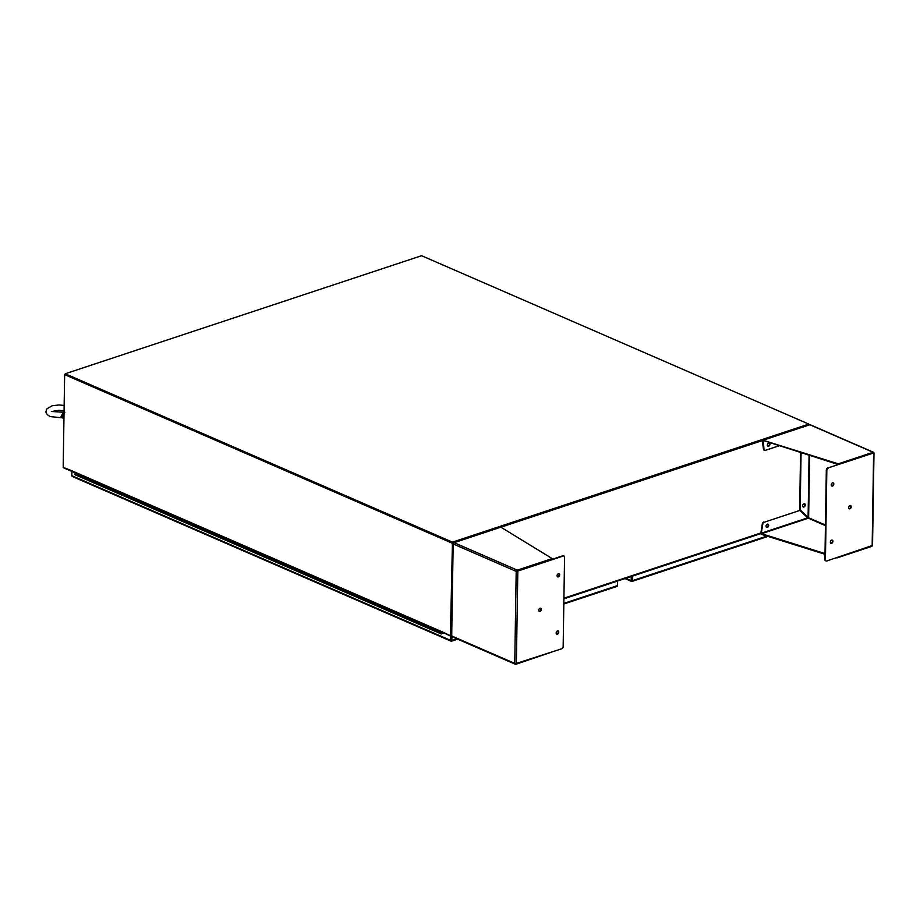 <?xml version="1.0" encoding="UTF-8"?>
<svg xmlns="http://www.w3.org/2000/svg" width="920" height="920" viewBox="0 0 920 920"><rect width="100%" height="100%" fill="white"/><g stroke="black" fill="none" stroke-linecap="round" stroke-linejoin="round"><path stroke-width="1.38" d="M63.928 420.084A7.026 4.784 -66.5 0 1 63.491 417.507A7.026 4.784 -66.5 0 1 64.009 414.621M451.916 636.617L451.846 640.481A1.15 0.713 71.7 0 1 451.536 641.194L451.087 641.182A1.15 0.782 -66.5 0 1 450.777 640.446L71.829 475.663A1.15 0.782 113.5 0 0 72.151 476.399L72.921 476.56M451.352 641.113L451.409 636.099L451.352 641.113M617.492 581.083L617.435 585.246A1.15 0.782 -66.5 0 1 617.377 585.615L617.446 581.095M617.067 586.362L616.308 586.477L617.067 586.362A1.15 0.713 -108.3 0 0 617.377 585.649L563.833 603.394M71.898 471.419L71.829 475.663M450.834 636.214L450.777 640.446M430.744 629.245A0.943 0.644 -66.5 0 1 430.296 627.9L435.678 630.234A0.943 0.644 113.5 0 0 435.769 631.58A0.943 0.644 -66.5 0 1 435.678 630.234L441.059 632.581A0.943 0.644 113.5 0 0 441.853 633.707A0.943 0.644 113.5 0 0 442.221 632.833L441.416 633.581M419.98 624.565A0.943 0.644 -66.5 0 1 419.531 623.219L424.913 625.554A0.943 0.644 113.5 0 0 424.994 626.899A0.943 0.644 -66.5 0 1 424.913 625.554L430.296 627.9A0.943 0.644 -66.5 0 0 430.387 629.245L441.151 633.926M409.216 619.884A0.943 0.644 -66.5 0 1 408.767 618.539L414.149 620.873A0.943 0.644 113.5 0 0 414.23 622.219A0.943 0.644 -66.5 0 1 414.149 620.873L419.531 623.219A0.943 0.644 -66.5 0 0 419.612 624.565L430.387 629.245M398.44 615.204A0.943 0.644 -66.5 0 1 398.003 613.847L403.385 616.193A0.943 0.644 113.5 0 0 403.466 617.538A0.943 0.644 -66.5 0 1 403.385 616.193L408.767 618.539A0.943 0.644 -66.5 0 0 408.848 619.884L419.612 624.565M387.676 610.523A0.943 0.644 -66.5 0 1 387.228 609.167L392.622 611.512A0.943 0.644 113.5 0 0 392.702 612.858A0.943 0.644 -66.5 0 1 392.622 611.512L398.003 613.847A0.943 0.644 -66.5 0 0 398.084 615.204L408.848 619.884M376.912 605.843A0.943 0.644 -66.5 0 1 376.464 604.486L381.846 606.832A0.943 0.644 113.5 0 0 381.938 608.178A0.943 0.644 -66.5 0 1 381.846 606.832L387.228 609.167A0.943 0.644 -66.5 0 0 387.32 610.523L398.084 615.204M366.148 601.162A0.943 0.644 -66.5 0 1 365.7 599.806L371.082 602.151A0.943 0.644 113.5 0 0 371.174 603.497A0.943 0.644 -66.5 0 1 371.082 602.151L376.464 604.486A0.943 0.644 -66.5 0 0 376.556 605.831L387.32 610.523M355.384 596.482A0.943 0.644 -66.5 0 1 354.936 595.125L360.318 597.471A0.943 0.644 113.5 0 0 360.398 598.817A0.943 0.644 -66.5 0 1 360.318 597.471L365.7 599.806A0.943 0.644 -66.5 0 0 365.792 601.151L376.556 605.831M344.62 591.801A0.943 0.644 -66.5 0 1 344.172 590.444L349.554 592.79A0.943 0.644 113.5 0 0 349.634 594.136A0.943 0.644 -66.5 0 1 349.554 592.79L354.936 595.125A0.943 0.644 -66.5 0 0 355.016 596.47L365.792 601.151M333.845 587.121A0.943 0.644 -66.5 0 1 333.408 585.764L338.79 588.11A0.943 0.644 113.5 0 0 338.87 589.456A0.943 0.644 -66.5 0 1 338.79 588.11L344.172 590.444A0.943 0.644 -66.5 0 0 344.252 591.79L355.016 596.47M323.081 582.441A0.943 0.644 -66.5 0 1 322.632 581.083L328.026 583.418A0.943 0.644 113.5 0 0 328.106 584.775A0.943 0.644 -66.5 0 1 328.026 583.418L333.408 585.764A0.943 0.644 -66.5 0 0 333.488 587.109L344.252 591.79M312.317 577.748A0.943 0.644 -66.5 0 1 311.868 576.403L317.25 578.737A0.943 0.644 113.5 0 0 317.342 580.083A0.943 0.644 -66.5 0 1 317.25 578.737L322.632 581.083A0.943 0.644 -66.5 0 0 322.724 582.429L333.488 587.109M301.553 573.068A0.943 0.644 -66.5 0 1 301.104 571.722L306.486 574.057A0.943 0.644 113.5 0 0 306.578 575.403A0.943 0.644 -66.5 0 1 306.486 574.057L311.868 576.403A0.943 0.644 -66.5 0 0 311.96 577.748L322.724 582.429M290.789 568.387A0.943 0.644 -66.5 0 1 290.34 567.042L295.722 569.376A0.943 0.644 113.5 0 0 295.803 570.722A0.943 0.644 -66.5 0 1 295.722 569.376L301.104 571.722A0.943 0.644 -66.5 0 0 301.185 573.068L311.96 577.748M280.025 563.707A0.943 0.644 -66.5 0 1 279.577 562.361L284.958 564.696A0.943 0.644 113.5 0 0 285.039 566.041A0.943 0.644 -66.5 0 1 284.958 564.696L290.34 567.042A0.943 0.644 -66.5 0 0 290.421 568.387L301.185 573.068M269.249 559.026A0.943 0.644 -66.5 0 1 268.812 557.669L274.195 560.015A0.943 0.644 113.5 0 0 274.275 561.361A0.943 0.644 -66.5 0 1 274.195 560.015L279.577 562.361A0.943 0.644 -66.5 0 0 279.657 563.707L290.421 568.387M258.486 554.346A0.943 0.644 -66.5 0 1 258.037 552.989L263.43 555.335A0.943 0.644 113.5 0 0 263.511 556.68A0.943 0.644 -66.5 0 1 263.43 555.335L268.812 557.669A0.943 0.644 -66.5 0 0 268.893 559.026L279.657 563.707M247.721 549.665A0.943 0.644 -66.5 0 1 247.273 548.308L252.655 550.654A0.943 0.644 113.5 0 0 252.747 552A0.943 0.644 -66.5 0 1 252.655 550.654L258.037 552.989A0.943 0.644 -66.5 0 0 258.129 554.334L268.893 559.026M236.957 544.985A0.943 0.644 -66.5 0 1 236.509 543.628L241.891 545.974A0.943 0.644 113.5 0 0 241.983 547.319A0.943 0.644 -66.5 0 1 241.891 545.974L247.273 548.308A0.943 0.644 -66.5 0 0 247.365 549.654L258.129 554.334M226.193 540.304A0.943 0.644 -66.5 0 1 225.745 538.947L231.127 541.293A0.943 0.644 113.5 0 0 231.207 542.639A0.943 0.644 -66.5 0 1 231.127 541.293L236.509 543.628A0.943 0.644 -66.5 0 0 236.589 544.973L247.365 549.654M215.429 535.624A0.943 0.644 -66.5 0 1 214.981 534.267L220.363 536.613A0.943 0.644 113.5 0 0 220.443 537.958A0.943 0.644 -66.5 0 1 220.363 536.613L225.745 538.947A0.943 0.644 -66.5 0 0 225.825 540.293L236.589 544.973M204.654 530.943A0.943 0.644 -66.5 0 1 204.217 529.587L209.599 531.921A0.943 0.644 113.5 0 0 209.679 533.278A0.943 0.644 -66.5 0 1 209.599 531.921L214.981 534.267A0.943 0.644 -66.5 0 0 215.061 535.612L225.825 540.293M193.89 526.263A0.943 0.644 -66.5 0 1 193.441 524.906L198.835 527.24A0.943 0.644 113.5 0 0 198.915 528.586A0.943 0.644 -66.5 0 1 198.835 527.24L204.217 529.587A0.943 0.644 -66.5 0 0 204.297 530.932L215.061 535.612M183.126 521.571A0.943 0.644 -66.5 0 1 182.677 520.226L188.059 522.56A0.943 0.644 113.5 0 0 188.151 523.905A0.943 0.644 -66.5 0 1 188.059 522.56L193.441 524.906A0.943 0.644 -66.5 0 0 193.533 526.251L204.297 530.932M172.362 516.89A0.943 0.644 -66.5 0 1 171.913 515.545L177.295 517.879A0.943 0.644 113.5 0 0 177.387 519.225A0.943 0.644 -66.5 0 1 177.295 517.879L182.677 520.226A0.943 0.644 -66.5 0 0 182.769 521.571L193.533 526.251M161.598 512.21A0.943 0.644 -66.5 0 1 161.149 510.864L166.531 513.199A0.943 0.644 113.5 0 0 166.612 514.544A0.943 0.644 -66.5 0 1 166.531 513.199L171.913 515.545A0.943 0.644 -66.5 0 0 171.994 516.89L182.769 521.571M150.834 507.529A0.943 0.644 -66.5 0 1 150.386 506.172L155.767 508.518A0.943 0.644 113.5 0 0 155.848 509.864A0.943 0.644 -66.5 0 1 155.767 508.518L161.149 510.864A0.943 0.644 -66.5 0 0 161.23 512.21L171.994 516.89M140.059 502.849A0.943 0.644 -66.5 0 1 139.621 501.492L145.004 503.838A0.943 0.644 113.5 0 0 145.084 505.183A0.943 0.644 -66.5 0 1 145.004 503.838L150.386 506.172A0.943 0.644 -66.5 0 0 150.466 507.529L161.23 512.21M129.294 498.168A0.943 0.644 -66.5 0 1 128.846 496.811L134.239 499.157A0.943 0.644 113.5 0 0 134.32 500.503A0.943 0.644 -66.5 0 1 134.239 499.157L139.621 501.492A0.943 0.644 -66.5 0 0 139.702 502.837L150.466 507.529M118.53 493.488A0.943 0.644 -66.5 0 1 118.082 492.131L123.464 494.477A0.943 0.644 113.5 0 0 123.556 495.822A0.943 0.644 -66.5 0 1 123.464 494.477L128.846 496.811A0.943 0.644 -66.5 0 0 128.938 498.157L139.702 502.837M107.766 488.807A0.943 0.644 -66.5 0 1 107.318 487.45L112.7 489.796A0.943 0.644 113.5 0 0 112.792 491.142A0.943 0.644 -66.5 0 1 112.7 489.796L118.082 492.131A0.943 0.644 -66.5 0 0 118.174 493.476L128.938 498.157M97.002 484.127A0.943 0.644 -66.5 0 1 96.554 482.77L101.936 485.116A0.943 0.644 113.5 0 0 102.016 486.461A0.943 0.644 -66.5 0 1 101.936 485.116L107.318 487.45A0.943 0.644 -66.5 0 0 107.398 488.796L118.174 493.476M86.238 479.447A0.943 0.644 -66.5 0 1 85.79 478.089L91.172 480.424A0.943 0.644 113.5 0 0 91.252 481.781A0.943 0.644 -66.5 0 1 91.172 480.424L96.554 482.77A0.943 0.644 -66.5 0 0 96.634 484.115L107.398 488.796M75.337 472.914L75.026 473.409L80.408 475.743A0.943 0.644 113.5 0 0 80.488 477.089A0.943 0.644 -66.5 0 1 80.408 475.743L85.79 478.089A0.943 0.644 -66.5 0 0 85.87 479.435L96.634 484.115M441.508 632.523L441.197 633.305M75.026 473.409A0.943 0.644 113.5 0 0 75.463 474.766M442.152 633.213L443.244 632.903M442.209 633.247L443.842 633.155M80.845 477.1A0.943 0.644 -66.5 0 1 80.488 477.089L85.87 479.435M762.358 440.577L500.894 527.194M453.479 542.892L452.928 543.685M808.967 424.879L452.939 543.076M807.438 517.546L807.863 517.396A1.15 0.713 71.7 0 1 807.771 517.845L808.634 517.741L809.611 455.549M451.444 635.789A1.15 0.713 71.7 0 1 450.708 636.18L444.233 633.086M444.233 633.224A1.15 0.782 -66.5 0 1 443.52 632.419L450.409 635.766L452.433 542.857L450.846 635.478M451.869 543.041L64.688 374.647M63.48 467.521A1.15 0.713 -108.3 0 0 63.997 468.015L443.911 633.19M65.216 373.761L421.59 255.714L808.806 424.097L452.444 542.144L65.216 373.761L65.205 374.474L452.433 542.857L450.409 635.766M808.806 424.097L809.37 424.741M452.421 543.076L452.444 542.144M557.416 576.736A1.748 1.196 113.5 0 0 558.785 573.608M557.06 575.713A1.748 1.196 -66.5 0 1 559.659 574.851A1.748 1.196 -66.5 0 1 557.06 575.713M556.519 634.006A1.748 1.196 113.5 0 0 557.876 630.879M556.151 632.983A1.748 1.196 -66.5 0 1 558.762 632.12A1.748 1.196 -66.5 0 1 556.151 632.983M539.108 611.282A1.748 1.196 113.5 0 0 540.477 608.154M538.752 610.259A1.748 1.196 -66.5 0 1 541.351 609.396A1.748 1.196 -66.5 0 1 538.752 610.259M516.764 571.182L552.172 559.303L552.184 558.589L500.779 527.114A1.15 0.713 -108.3 0 0 500.296 527.137M453.629 542.846L453.537 542.627A1.15 0.713 71.7 0 1 454.008 542.616L454.008 542.616A1.15 0.782 113.5 0 0 453.146 543.95L516.2 571.377L514.751 663.389L451.697 635.973L451.777 634.926M550.712 652.429L515.844 664.286A1.15 0.782 -66.5 0 1 515.407 664.274L452.088 636.744A1.15 0.782 113.5 0 1 451.697 635.973L453.169 543.685M517.316 570.848L562.764 555.795A1.771 1.208 -66.5 0 1 563.684 555.956M515.407 664.274A1.15 0.782 -66.5 0 1 515.05 663.849L561.821 648.738A1.771 1.208 -66.5 0 0 563.155 646.679L564.558 557.209A1.771 1.208 -66.5 0 0 563.96 556.025L563.442 555.806M516.361 663.803L517.822 571.067L516.511 571.113A1.15 0.782 -66.5 0 1 517.327 570.147L552.184 558.589M517.822 571.067L563.281 556.014A1.771 1.208 -66.5 0 1 563.96 556.025M453.56 543.226L453.537 542.627M803.01 506.839A1.748 1.196 113.5 0 0 804.367 503.711M802.643 505.816A1.748 1.196 113.5 0 0 805.241 504.953A1.748 1.196 113.5 0 0 802.643 505.816M830.702 543.179A1.748 1.196 113.5 0 0 832.059 540.051M832.933 541.293A1.748 1.196 -66.5 0 1 830.334 542.156A1.748 1.196 -66.5 0 1 832.933 541.293M831.599 485.921A1.748 1.196 113.5 0 0 832.956 482.793M833.831 484.035A1.748 1.196 -66.5 0 1 831.231 484.897A1.748 1.196 -66.5 0 1 833.831 484.035M848.999 508.633A1.748 1.196 113.5 0 0 850.367 505.505M851.241 506.747A1.748 1.196 -66.5 0 1 848.643 507.61A1.748 1.196 -66.5 0 1 851.241 506.747M766.418 527.264A1.748 1.196 113.5 0 0 767.786 524.135M767.337 527.424A1.748 1.196 -66.5 0 1 767.383 524.181A1.748 1.196 -66.5 0 1 767.337 527.424M767.694 446.108A1.748 1.196 113.5 0 0 769.062 442.98M768.66 443.026A1.748 1.196 113.5 0 0 768.602 446.269A1.748 1.196 113.5 0 0 768.66 443.026M808.415 517.684L825.458 525.055M825.792 560.832A1.771 1.208 -66.5 0 1 824.918 559.578L826.321 470.108A1.771 1.208 -66.5 0 1 827.655 468.05L873.137 453.134M808.231 517.454L800.17 509.898L801.067 452.881M807.794 517.166L800.17 509.898M825.01 553.575L761.576 533.68L808.335 518.19L825.447 525.63M873.701 452.95L827.655 468.05M763.025 440.944L763.036 440.243A1.15 0.713 -108.3 0 0 762.565 440.254L838.246 464.531L873.114 452.985M873.126 452.284L838.258 463.829L763.036 440.243L809.807 424.752L873.126 452.284A1.15 0.782 -66.5 0 1 873.563 452.295L810.244 424.764A1.15 0.782 113.5 0 0 809.807 424.752L809.807 424.752A1.15 0.713 -108.3 0 0 809.335 424.764M800.561 452.72L799.664 509.68M761.415 533.531L761.564 534.382A1.15 0.713 71.7 0 1 761.093 533.957L761.38 533.186L807.748 517.833L799.825 510.439L764.14 522.261A1.771 1.208 113.5 0 0 762.841 524.02L761.093 533.957M824.998 554.277L761.564 534.382M872.252 545.905A1.15 0.782 -66.5 0 1 871.643 546.422L836.786 557.968M872.459 545.457L826.712 560.993A1.771 1.208 -66.5 0 1 825.424 559.797L826.838 470.338A1.771 1.208 -66.5 0 1 828.172 468.268M838.258 463.829L838.246 464.531M762.875 440.956L762.565 440.254M778.803 445.889L765.268 450.374A1.771 1.208 -66.5 0 1 764.002 449.477L763.278 441.025M764.14 522.261L799.825 510.439M763.634 522.031A1.771 1.208 113.5 0 0 762.323 523.79L760.874 532.967L563.914 598.207M762.323 440.944L763.496 449.247A1.771 1.208 113.5 0 0 764.359 450.213M632.351 576.161L632.281 580.716A1.15 0.713 71.7 0 1 631.959 581.428L631.522 581.417A1.15 0.782 -66.5 0 1 631.2 580.681L625.795 578.335M631.269 576.518L631.2 580.681M64.641 374.659L63.181 467.383L70.081 470.028A1.15 0.782 113.5 0 0 70.472 470.798M64.457 412.689L62.997 413.126L61.065 416.518L62.916 417.933L50.278 416.576C47.23 415.023 45.804 413.287 46 411.378L46.897 408.825L52.152 405.754L59.133 404.972L64.158 405.49M62.997 413.126L64.837 412.252M63.813 413.149L62.87 416.369L61.065 416.518M63.733 418.186L62.87 416.369L63.491 417.979M63.79 416.507L62.87 416.369L64.607 412.746M456.872 638.825L451.846 640.481M517.327 570.147L454.008 542.616L500.779 527.114M808.093 517.293L809.071 455.388M873.62 453.215L872.16 545.939M767.004 536.084L632.281 580.716M70.081 470.028L443.52 632.419M72.266 476.456L451.122 641.206M451.501 641.217L457.677 639.17M563.822 604.014L616.906 586.431M75.106 474.754L80.488 477.089M451.087 636.203L451.697 635.996M563.903 598.828L760.932 533.566M452.847 543.697L451.398 635.628M500.399 527.091L453.629 542.582M872.539 545.629L874 452.893M809.428 424.718L762.668 440.22M631.936 581.452L767.958 536.394M625.013 578.588L631.545 581.428M64.066 410.929L59.018 410.285L51.934 411.47M64.365 412.321L51.313 411.459M62.537 418.025L63.388 418.094"/></g></svg>
